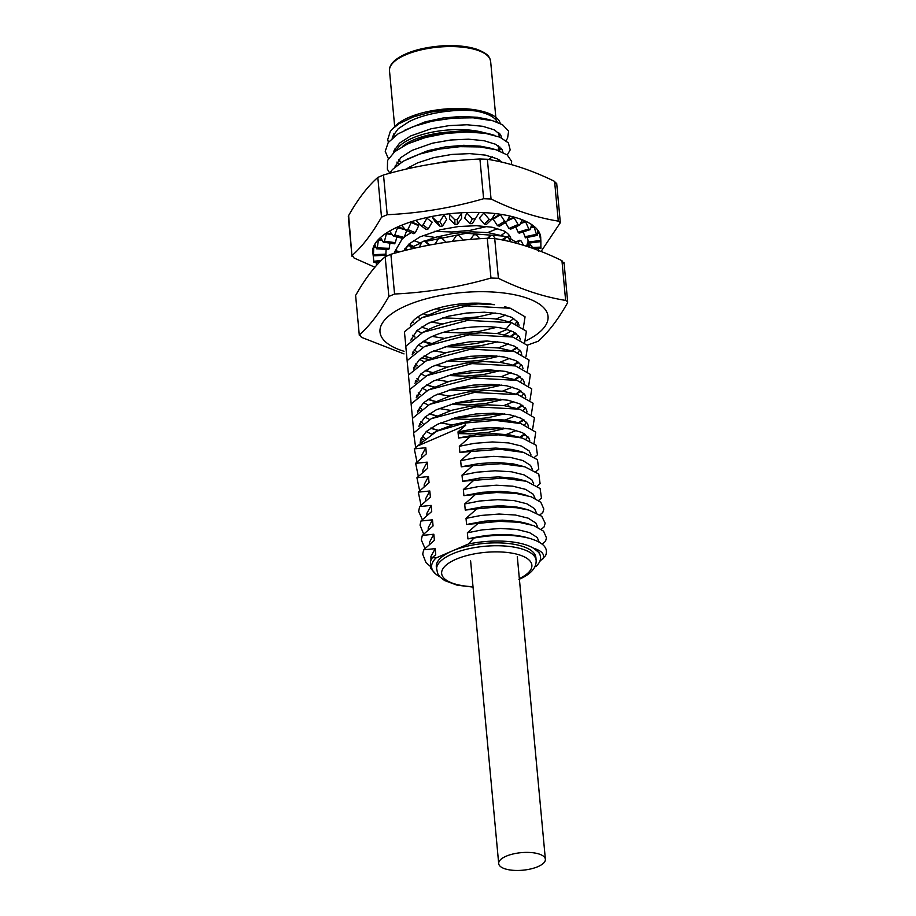 <?xml version="1.0" encoding="UTF-8"?>
<svg xmlns="http://www.w3.org/2000/svg" width="916" height="916" viewBox="0 0 916 916"><rect width="100%" height="100%" fill="white"/><g stroke="black" fill="none" stroke-linecap="round" stroke-linejoin="round"><path stroke-width="1.37" d="M510.968 241.858L508.162 237.633L506.147 237.255L504.075 240.301M501.808 239.832L506.411 236.992L501.922 239.855M495.442 238.687L492.945 235.515L490.667 235.332L488.583 238.252M490.804 235.172L487.61 238.274L490.804 235.172M479.732 238.71L476.228 234.794L473.801 234.805L470.503 239.408M463.267 240.106L458.744 235.481L456.283 235.698L452.412 241.389M446.126 242.271L441.272 237.565L438.856 237.965L435.1 244.045M428.974 245.167L424.44 240.862L429.673 244.732M429.787 244.824L424.555 240.954L422.31 241.526L419.299 247.137M412.509 248.648L409.028 245.293L415.383 247.996M415.269 248.018L409.326 245.499L407.357 246.209L405.513 250.343M397.555 252.415L395.918 250.766L399.937 251.774M399.685 251.843L396.262 250.984L394.636 251.82L394.109 253.366M538.7 251.121L537.898 250.297M532.643 248.305L531.555 245.614L530.284 244.904L529.265 247.148M525.921 246.061L530.547 244.641L526.219 246.152M523.494 245.305L521.227 241.045L519.544 240.496L517.689 243.61M514.162 242.66L519.841 240.21L514.38 242.717M404.025 353.908L361.408 337.306L359.679 334.569C369.755 325.695 379.487 312.997 388.853 296.475L394.567 294.013C427.051 292.513 459.191 287.177 490.965 278.029L498.407 278.304C521.17 289.502 543.577 296.864 565.63 300.414L567.657 301.765L567.359 303.15C557.993 319.673 548.272 332.371 538.184 341.244L527.41 345.126M565.63 300.414L561.943 260.682L563.672 263.419M490.965 278.029L487.278 238.286L494.72 238.572L498.407 278.304M388.853 296.475L385.167 256.743L390.88 254.282L394.567 294.013M359.312 335.359L355.671 296.04M429.02 359.473L421.188 358.076M385.167 256.743C375.091 265.617 365.358 278.315 355.992 294.837M487.278 238.286C454.794 239.797 422.654 245.122 390.88 254.282M561.943 260.682C539.18 249.484 516.773 242.11 494.72 238.572M525.91 340.844A84.386 31.716 174.7 0 0 491.766 291.964A84.386 31.716 174.7 0 0 393.685 312.379A84.386 31.716 174.7 0 0 402.364 350.771A84.386 31.716 174.7 0 0 404.048 351.309M518.09 322.466A54.697 20.564 -5.3 0 1 517.162 324.562M511.105 330.871A54.697 20.564 -5.3 0 1 504.556 334.787M487.278 341.038A54.697 20.564 -5.3 0 1 450.191 345.286M431.218 343.305A54.697 20.564 -5.3 0 1 423.352 341.187M414.834 337.019A54.697 20.564 -5.3 0 1 412.795 335.348M410.265 325.134A54.697 20.564 -5.3 0 1 494.48 304.696L478.381 303.894L460.233 305.475L442.508 309.31L421.944 317.726L466.874 305.887L510.407 308.28L525.063 316.81L523.322 327.974M515.765 226.962L518.112 232.217L519.372 232.927M520.654 223.47L525.67 221.935L528.807 228.954L530.066 229.653L531.727 224.615A84.386 31.716 -5.3 0 1 534.097 226.367A84.386 31.716 -5.3 0 1 537.955 230.34L537.223 235.16L536.421 234.347L537.223 235.16M519.12 233.191L530.066 229.653M523.139 231.954L525.429 237.622M530.845 227.786L534.165 227.088L536.421 234.347L524.628 236.809M527.421 237.416L528.509 242.935M537.623 233.259L539.284 233.053L540.875 241.389L540.635 236.706A84.386 31.716 -5.3 0 1 540.726 237.656M528.211 242.03L540.577 240.484L540.875 241.389M540.864 241.045L540.875 248.041M528.521 243.141L528.612 245.236M527.559 245.557L527.204 243.999A71.883 27.022 -5.3 0 0 528.085 241.24M538.459 248.362L538.31 250.205M375.915 262.216L376.671 265.216M372.904 253.114L373.946 262.251L373.648 261.335L381.262 260.384M385.59 256.423L385.464 255.301M372.686 253.137A84.386 31.716 -5.3 0 1 372.606 251.007L373.43 255.633L373.751 247.137L375.743 247.045M373.43 255.633L373.648 254.682L386.06 254.121L385.831 255.072L386.105 249.392M372.606 251.007A84.386 31.716 -5.3 0 1 373.682 246.415L373.751 247.137M375.434 246.335L373.682 246.415A84.386 31.716 -5.3 0 1 374.77 244.229L376.579 248.831L377.3 247.881L389.208 248.328L388.693 249.484M376.579 248.831L388.705 249.484M377.3 247.881L378.365 240.347L382.109 240.484M389.208 248.328L389.918 243.198M374.77 244.229A84.386 31.716 -5.3 0 1 378.297 239.626L378.365 240.347M384.457 241.24L395.334 242.671L394.441 243.793L383.254 242.145L384.457 241.24L386.415 233.786L392.002 234.53M381.606 239.752L378.297 239.626A84.386 31.716 -5.3 0 1 380.518 237.484L383.254 242.145M395.334 242.671L396.846 236.923M380.518 237.484A84.386 31.716 -5.3 0 1 386.346 233.065L386.415 233.786M391.304 233.717L386.346 233.065A84.386 31.716 -5.3 0 1 389.598 231.061L393.159 235.859L394.785 235.034L404.162 237.393L402.88 238.435L393.514 236.088M394.785 235.034L397.533 227.752L405.341 229.71M404.162 237.393L406.704 230.683M389.598 231.061A84.386 31.716 -5.3 0 1 397.464 227.031L397.533 227.752M407.849 229.538L415.314 232.721L413.631 233.637L405.868 230.26L407.849 229.538L411.227 222.496L418.726 225.679L418.658 224.958L411.17 221.775L411.227 222.496M404.414 228.782L397.464 227.031A84.386 31.716 -5.3 0 1 401.609 225.244L405.868 230.26M415.314 232.721L418.726 225.679M423.066 224.993L428.299 228.863L426.169 229.527L420.833 225.565L423.066 224.993L426.925 218.248L432.169 222.119L426.925 218.248M401.609 225.244A84.386 31.716 -5.3 0 1 411.17 221.775A84.386 31.716 -5.3 0 1 416.013 220.287L420.833 225.565M428.299 228.863L432.169 222.119M440.149 226.389L437.379 222.016L432.272 217.126L435.054 221.523L440.149 226.389L442.554 225.989L446.699 219.588L443.859 214.481L446.699 219.588M437.379 222.016L439.783 221.615L443.916 215.203M449.71 219.21L449.47 213.772L449.71 219.21L454.977 224.443L457.45 224.225L461.664 218.191L461.481 213.485L457.267 219.531L457.45 224.225M449.527 214.493L454.794 219.737L457.267 219.531M464.687 218.054L467.034 212.501L464.687 218.054L469.908 223.664L472.335 223.653L478.828 213.165L472.335 223.653M467.103 213.222L472.324 218.844L474.751 218.832M479.308 218.111L484.152 212.649L479.308 218.111L484.289 224.099L486.43 224.443L491.342 219.703L495.144 213.554A84.386 31.716 -5.3 0 1 500.079 214.207A84.386 31.716 -5.3 0 1 509.846 216.039L506.685 221.672L504.659 221.294L500.079 214.207L492.877 218.649L497.491 225.725L499.506 226.103M484.22 213.371L489.19 219.371L491.457 219.554M499.243 226.367L506.685 221.672M492.945 219.371L500.136 214.928M505.46 222.531L508.93 228.473L510.613 229.023M507.269 220.79L514.162 217.825L518.067 224.535L519.738 225.096L522.212 219.771A84.386 31.716 -5.3 0 1 525.601 221.214A84.386 31.716 -5.3 0 1 531.727 224.615M510.304 229.309L519.738 225.096M416.013 220.287A84.386 31.716 -5.3 0 1 426.856 217.527A84.386 31.716 -5.3 0 1 432.203 216.405A84.386 31.716 -5.3 0 1 443.859 214.481A84.386 31.716 -5.3 0 1 449.47 213.772A84.386 31.716 -5.3 0 1 461.412 212.764L461.481 213.485M432.272 217.126L432.203 216.405M461.412 212.764A84.386 31.716 -5.3 0 1 467.034 212.501A84.386 31.716 -5.3 0 1 478.759 212.443L478.828 213.165M478.759 212.443A84.386 31.716 -5.3 0 1 484.152 212.649A84.386 31.716 -5.3 0 1 495.144 213.554M514.162 217.825L514.094 217.103A84.386 31.716 -5.3 0 1 522.212 219.771M525.67 221.935L525.601 221.214L521.147 222.577M534.165 227.088L534.097 226.367L531.165 226.985M539.284 233.053L539.215 232.332A84.386 31.716 -5.3 0 1 540.635 236.706M556.321 184.116L554.592 181.379C531.83 170.181 509.422 162.808 487.369 159.269L479.927 158.995C447.432 160.495 415.303 165.819 383.518 174.979L377.816 177.441C367.728 186.314 358.007 199.012 348.641 215.535L348.309 216.737M487.369 159.269L491.045 199.001L483.614 198.726L479.927 158.995M541.093 251.453L560.329 222.657L558.279 221.111L554.592 181.379M348.641 215.535L351.962 256.056M383.518 174.979L387.205 214.71L381.503 217.172C372.125 233.695 362.404 246.393 352.328 255.266L354.057 258.003L374.907 267.232M537.955 230.34A84.386 31.716 -5.3 0 1 539.215 232.332L537.772 232.515M527.433 245.202L526.677 245.831M526.62 245.167A71.883 27.022 -5.3 0 1 526.128 245.992M386.483 255.919A71.883 27.022 -5.3 0 1 386.014 254.992M509.846 216.039A84.386 31.716 -5.3 0 1 514.094 217.103L507.956 219.748M491.045 199.001C513.819 210.199 536.226 217.573 558.279 221.111M387.205 214.71C419.7 213.21 451.828 207.886 483.614 198.726M403.704 250.801L408.925 244.057L419.997 236.889L440.447 229.71L458.515 226.527L476.389 225.691L492.064 227.225L504.029 230.958A54.697 20.564 -5.3 0 1 510.968 238.893M476.343 111.111A52.349 19.683 -5.3 0 1 484.209 113.103A52.349 19.683 -5.3 0 1 497.434 122.297M394.052 136.702L393.834 134.412A52.349 19.683 -5.3 0 1 393.811 133.896M485.915 112.37A54.697 20.564 174.7 0 0 395.414 125.893L392.449 128.916L399.239 123.603L413.288 116.939L430.909 112.096L449.928 109.531L468.065 109.473L483.511 111.821L493.655 115.805A54.697 20.564 174.7 0 0 485.915 112.37M500.262 123.523A54.697 20.564 174.7 0 0 493.655 115.805L485.972 112.92C466.828 107.401 430.142 110.939 409.292 121.53L398.22 128.721L392.586 136.518L392.163 138.282M395.254 149.72L394.613 149.297M388.407 142.323L387.72 139.541L390.285 131.469L392.449 128.916M389.712 173.25L392.437 169.494L403.384 161.136L419.608 154.106L439.337 149.102L460.038 146.663L479.961 146.938L495.991 149.755L507.212 154.919L511.643 161.376L511.437 164.617M389.781 173.113L387.376 169.22L387.56 160.426L394.681 151.713L407.941 143.709L425.791 137.434L446.138 133.404L466.92 132.03L485.365 133.324L499.873 137.171L508.369 142.862L510.189 149.881L507.258 154.953M388.43 158.686L385.224 151.335L388.224 142.564L397.968 133.942L413.231 126.568L432.306 121.13L453.18 118.107L473.171 117.809L492.808 120.775L502.609 124.794L508.632 131.125L507.556 138.362L505.918 140.526M407.013 159.224L427.795 150.693L445.52 146.869L463.668 145.3L480.213 146.136L489.854 148.037M395.838 166.254L395.277 165.349M405.754 144.751L426.467 136.289L444.168 132.431L462.328 130.896L478.873 131.698L488.4 133.599M501.166 148.243L499.209 150.796M394.51 151.85L393.937 150.922M404.403 130.358L425.127 121.862L442.84 118.027L461 116.458L477.545 117.294L487.094 119.172M499.827 133.839L499.037 135.018M501.647 137.858L500.743 135.121L494.377 129.877L482.709 126.305L467.034 124.759L449.161 125.607L431.081 128.778L410.631 135.969L399.559 143.114L393.926 150.934L393.491 152.72M396.88 162.109L398.907 163.941M497.606 161.182L499.14 159.888M503.01 152.388L502.082 149.514L495.728 144.316L484.049 140.709L468.374 139.175L450.5 140.034L432.432 143.182L411.971 150.396L400.899 157.529L394.842 167.113M502.071 162.189L497.067 158.754L485.377 155.113L469.713 153.613L451.828 154.438L433.772 157.609L417.57 162.876L405.685 169.231M435.352 163.495L446.848 161.285L468.065 159.716M413.574 246.461L408.914 244.057M497.766 228.553L487.69 232.572M435.054 237.462L422.986 235.492M501.063 235.435L505.758 232.069M404.895 248.625L405.857 249.564M434.459 231.324L451.897 232.011L470.103 230.351L487.14 226.47M413.528 240.565L420.238 242.866M412.772 246.885L421.841 242.385M424.761 241.103L435.821 237.233L453.535 233.362L471.694 231.828L488.239 232.641L503.434 236.099M509.033 235.046L507.51 237.026M415.085 245.694L421.6 242.82M425.242 241.458L466.244 233.282L503.422 236.099L506.376 237.015M508.197 237.679L515.845 241.939M394.578 251.992L402.525 238.355M404.334 236.923L411.204 232.595M459.053 304.066L471.168 303.196M505.506 320.966L506.285 321.184M518.559 335.691L516.578 338.244M508.449 343.912L498.373 347.931M445.726 352.797L433.715 350.851M422.952 347.382L418.28 344.989M411.879 339.275L411.33 338.382M517.219 321.264L515.25 323.829M507.12 329.485L497.045 333.493M444.397 338.405L432.341 336.424M421.646 332.966L416.929 330.573M505.746 315.07L495.751 319.077M443.012 323.989L431.058 321.997M420.295 318.562L417.456 317.211M441.684 309.551L435.924 308.784M407.162 360.583L405.777 346.305L422.963 332.302L467.698 320.371L511.666 322.695L526.402 331.214L524.65 342.424M517.494 347.954L511.93 350.839M496.919 355.958L448.989 360.389M431.676 358.156L428.345 357.423M431.047 358.236L423.799 356.187M414.605 352.626L413.036 351.801M405.845 346.168L404.425 331.787L421.955 317.726M516.132 333.538L510.613 336.424M412.509 321.596L413.631 322.558M421.532 327.058L428.356 329.416M443.836 332.256L461.263 332.932L479.469 331.283L496.483 327.39M509.078 321.963L513.865 318.493M412.933 335.13L414.937 336.951M422.894 341.485L429.581 343.786M445.13 346.683L462.591 347.359L480.808 345.698L497.869 341.805M510.43 336.367L515.193 332.92M519.051 325.398L518.124 322.524L511.769 317.348L500.09 313.719L484.427 312.207L466.542 313.043L448.474 316.203L428.024 323.394L416.952 330.55L410.883 340.134M414.261 349.546L416.288 351.389M424.234 355.9L431.001 358.225M446.47 361.11L463.931 361.751L482.148 360.137L499.209 356.21M511.758 350.794L516.567 347.336M520.391 339.847L519.464 336.951L513.109 331.764L506.033 329.176C486.888 323.669 450.203 327.218 429.364 337.809L418.28 344.989L412.658 352.786L412.211 354.595M423.215 313.787L427.222 315.058M442.485 317.852L459.935 318.493L478.141 316.89L495.167 312.951M411.17 403.853L409.784 389.54L427.062 375.526L432.604 372.789L447.867 366.973L465.58 363.148L483.728 361.58L500.273 362.404L509.891 364.328M522.567 378.949L520.597 381.503M512.468 387.159L502.46 391.166M449.79 396.055L437.699 394.098M426.993 390.663L422.299 388.247M415.887 382.522L415.337 381.629M409.853 389.415L408.433 375.045L425.951 360.984L446.527 352.568L464.24 348.733L482.4 347.153L498.945 348L514.414 351.538L529.07 360.057L527.341 371.22M521.227 364.511L519.258 367.087M511.139 372.732L501.052 376.751M448.336 381.651L436.36 379.671M425.665 376.236L420.948 373.831M414.559 368.14L413.998 367.213M408.502 374.942L407.128 360.652L424.452 346.626L445.187 338.164L462.889 334.294L481.06 332.76L497.594 333.561L512.777 337.031L527.731 345.572L525.967 356.805M519.899 350.107L517.952 352.66M509.743 358.316L499.758 362.335M446.997 367.236L435.089 365.244M424.303 361.82L419.585 359.415M413.242 353.713L412.658 352.775M422.963 332.302L428.596 329.531C449.332 318.974 486.018 315.322 505.266 320.898M502.208 413.62L454.393 418.04M436.978 415.853L433.909 415.166M429.593 413.574L436.577 415.978L429.146 413.872M419.963 410.265L418.406 409.441M427.062 375.526L471.958 363.606L515.594 365.931L530.421 374.438L528.692 385.647M521.49 391.224L515.948 394.098M500.869 399.216L452.985 403.635M435.661 401.414L432.409 400.681M435.1 401.506L427.806 399.433M418.601 395.861L417.055 395.048M425.951 360.984L470.881 349.145L514.414 351.538M520.151 376.797L514.597 379.693M499.529 384.8L451.737 389.22M434.367 386.999L430.932 386.243M426.89 384.743L433.6 387.056L426.455 385.041M417.249 381.445L415.727 380.632M424.452 346.626L469.221 334.752L512.777 337.019M518.834 362.392L513.292 365.278M498.132 370.373L450.443 374.781M432.993 372.594L429.822 371.896M425.551 370.304L432.501 372.709L425.093 370.614M415.967 367.018L414.398 366.182M513.796 401.574L503.754 405.605M451.05 410.483L439.085 408.502M428.287 405.067L423.627 402.685M417.238 396.937L416.677 396.033M415.601 363.961L417.639 365.816M447.867 375.514L465.282 376.178L483.499 374.552L500.502 370.637M513.097 365.232L517.872 361.751M521.731 354.229L520.803 351.389L514.448 346.156L502.77 342.573L487.106 341.027L469.221 341.886L451.153 345.046L430.703 352.248L419.62 359.381L413.998 367.224L413.563 368.999M416.952 378.388L418.955 380.22M449.206 389.941L466.61 390.605L484.816 388.957L501.888 385.052M514.414 379.636L519.212 376.178M523.07 368.667L522.143 365.782L515.788 360.606L504.109 356.977L488.446 355.465L470.561 356.301L452.493 359.461L432.031 366.652L420.959 373.808L414.902 383.369M418.28 392.804L420.284 394.647M428.241 399.147L435.066 401.494M450.432 404.368L467.95 405.009L486.156 403.395L503.159 399.479M515.777 394.052L520.563 390.605M524.41 383.071L523.483 380.209L517.128 375.01L505.449 371.392L489.785 369.892L471.889 370.705L453.832 373.9L433.371 381.056L422.299 388.247L416.23 397.796M419.608 407.231L421.623 409.051M451.84 418.784L469.29 419.425L487.507 417.822L504.533 413.883M545.547 555.703C548.718 548.237 543.36 542.455 529.482 538.333C513.819 534.314 495.304 534.234 473.95 538.058L468.397 544.012L436.027 557.959L432.398 557.523L435.73 554.753L435.169 548.661M430.955 559.939L430.932 556.493L435.169 548.65L423.616 549.818M430.039 566.122L425.94 562.504L422.7 554.169L423.65 549.84L434.39 540.337L433.829 534.234M429.512 544.356L429.593 542.1L433.829 534.223L422.287 535.425M422.287 535.448L433.062 525.933M433.062 525.921L432.489 519.819L420.948 520.998M423.673 534.131L420.032 525.131L420.959 521.009L431.722 511.506L431.15 505.403L419.608 506.571M422.345 519.681L418.646 511.323L419.642 506.594L430.383 497.09L429.81 490.987L418.28 492.144M418.28 492.19L429.054 482.675L428.482 476.56L416.929 477.751L427.715 468.248L427.142 462.145L415.601 463.313L426.375 453.844M426.364 453.832L425.803 447.729L414.261 448.886M414.272 448.932L417.318 446.092L465.717 425.219L458 431.871L458.561 437.974L470.114 436.795M537.429 454.805L536.1 445.199L522.2 437.997L498.533 434.848L470.114 436.783L459.328 446.287L474.282 443.344L492.384 441.947L508.746 442.943L521.502 446.081L529.208 450.993L531.074 455.046M459.34 446.298L459.901 452.39L499.918 449.275L523.7 452.435L537.429 459.672L538.791 469.221L535.94 471.614M471.442 451.187L460.668 460.691L461.24 466.805L472.782 465.626L462.007 475.129L462.58 481.232L502.621 478.118L526.414 481.278L540.108 488.514L541.471 498.064L538.608 500.457M474.11 480.03L463.347 489.533L463.908 495.648L475.45 494.48L464.687 503.96L465.248 510.063M523.139 508.472L517.093 507.109L501.212 505.758L483.259 506.743L465.248 510.075L476.801 508.872L466.015 518.364L480.969 515.456L499.071 514.036L515.445 515.032L528.188 518.17L535.894 523.07L537.784 527.261M466.026 518.376L466.588 524.479L499.312 521.353L518.765 522.269L533.856 525.624L543.589 531.188L546.486 537.898L545.489 541.31L542.146 544.115M478.129 523.276L467.355 532.803L467.927 538.894L473.95 538.07M529.734 440.619L528.83 437.894L522.475 432.684L510.796 429.066L495.132 427.566L477.247 428.379L458 431.871M534.039 443.321L535.768 432.112L520.918 423.593L495.224 420.398L464.526 423.089L465.694 425.219M517.3 408.513L522.841 405.628M530.009 400.086L531.761 388.888L516.99 380.358L473.366 378.01L428.448 389.918L411.112 403.945L412.509 418.28M419.734 423.868L421.326 424.692M430.463 428.276L437.928 430.394L430.909 427.978M435.249 429.581L438.569 430.325M458.057 432.581L503.491 428.058M518.639 422.952L524.204 420.066M531.314 414.49L533.101 403.235L518.078 394.693L474.454 392.437L429.684 404.368L412.463 418.36L413.849 432.627M421.085 438.295L423.742 439.669M519.956 437.367L525.498 434.47M532.688 428.894L534.429 417.719L519.738 409.2L476.205 406.819L431.31 418.658L413.62 433.028L415.669 447.615M517.116 408.467L521.914 405.009M525.75 397.521L524.822 394.624L518.467 389.437L506.777 385.808L491.113 384.319L473.228 385.121L455.172 388.315L434.711 395.472L423.639 402.674L418.005 410.46L417.57 412.257M420.948 421.646L422.986 423.49M458.16 433.611L470.629 433.84L488.835 432.238L505.827 428.31M518.456 422.906L523.231 419.425M527.078 411.914L526.162 409.063L519.796 403.83L508.117 400.246L492.442 398.712L474.557 399.559L456.489 402.731L436.05 409.921L424.978 417.066L419.345 424.887L418.91 426.673M422.299 436.062L425.139 438.512M519.773 437.31L524.559 433.84M528.418 426.341L527.49 423.467L521.135 418.269L509.456 414.65L493.793 413.139L475.908 413.975L457.84 417.135L437.39 424.326L426.306 431.482L420.684 439.314L420.135 443.012M464.526 423.1L436.76 431.184L417.341 446.081M534.864 566.844L536.146 566.294A54.697 20.564 174.7 0 0 540.543 557.077A54.697 20.564 174.7 0 0 533.788 548.352A54.697 20.564 174.7 0 0 468.397 544.012M539.753 561.428L545.558 555.691M541.276 529.288L544.138 526.883M539.959 514.872L542.81 512.479L543.829 509.033L540.829 502.277L531.165 496.781L515.845 493.392L496.506 492.522L475.473 494.48M537.268 486.041L540.131 483.625M534.589 457.21L537.452 454.794M431.745 433.932L437.951 430.463L453.214 424.658L470.927 420.822L489.087 419.265L505.621 420.078L515.216 421.99M527.914 436.623L525.933 439.176M421.99 441.214L420.684 439.302M431.299 418.658L451.874 410.242L469.587 406.406L487.747 404.826L504.292 405.674L519.738 409.2M526.574 422.196L524.616 424.772M516.475 430.405L506.422 434.424M431.47 434.104L426.284 431.505M419.917 425.803L419.345 424.875M429.673 404.368L450.535 395.838L468.248 391.968L486.407 390.434L502.941 391.235L518.078 394.693M525.246 407.792L523.299 410.322M515.101 416.001L505.128 420.009M452.39 424.898L440.436 422.929M429.65 419.494L424.944 417.089M418.578 411.376L418.005 410.448M428.448 389.918L449.206 381.388L466.92 377.575L485.068 375.995L501.613 376.831L511.265 378.755M523.906 393.365L521.925 395.918M458.561 437.974L476.572 434.653L494.525 433.657L510.407 435.02L522.2 437.997M416.998 462.042L414.307 448.92M425.803 447.729L421.566 455.561L421.497 457.954M459.901 452.412L477.9 449.069L495.865 448.073L511.746 449.447L517.918 450.821M418.326 476.435L415.646 463.336M427.142 462.133L422.906 469.988L422.826 472.244M532.414 469.484L530.536 465.385L522.841 460.519L510.075 457.347L493.724 456.374L475.61 457.771L460.668 460.691M461.24 466.817L479.24 463.496L497.205 462.5L513.075 463.851L524.845 466.817L538.78 474.03L540.096 483.648M419.677 490.873L416.929 477.751M472.793 465.626L501.189 463.691L524.845 466.817M428.482 476.56L424.245 484.415L424.177 486.797M533.765 484.003L531.875 479.824L524.181 474.912L511.426 471.774L495.064 470.79L476.95 472.187L462.007 475.118M462.58 481.244L480.579 477.912L498.533 476.915L514.414 478.278L520.631 479.663M421.017 505.277L418.314 492.167M429.81 490.965L425.585 498.831L425.505 501.098M535.104 498.418L533.215 494.216L525.509 489.35L512.754 486.178L496.392 485.217L478.278 486.602L463.347 489.533M463.92 495.659L481.919 492.327L499.873 491.331L515.754 492.705L521.96 494.079M431.15 505.392L426.925 513.246L426.845 515.502M536.444 512.868L534.543 508.632L526.849 503.777L514.094 500.594L497.731 499.644L479.618 501.018L464.687 503.96M476.801 508.872L497.285 506.983L516.235 507.682L528.83 510.063L541.757 516.28L545.157 523.173L544.104 526.895M432.489 519.819L428.253 527.662L428.184 530.02M466.588 524.49L484.587 521.17L502.552 520.162L518.433 521.536L524.65 522.922M425.024 548.524L421.314 539.936L422.31 535.436M539.158 542.135L537.223 537.486L529.528 532.597L516.773 529.437L500.422 528.475L482.297 529.849L467.355 532.803M467.927 538.894C489.888 533.788 509.021 533.204 525.326 537.154M533.81 548.306C542.135 550.997 545.123 554.592 542.764 559.104M540.44 555.989L539.375 552.978L533.788 548.341M432.398 557.523L430.44 561.222L430.818 568.515L436.096 574.355M436.027 557.959A54.697 20.564 174.7 0 0 437.081 575.053A54.697 20.564 174.7 0 0 439.795 576.691M518.914 579.416C530.696 574.309 536.444 567.966 536.146 560.386L535.883 557.512A50.002 18.801 174.7 0 0 505.22 543.188A50.002 18.801 174.7 0 0 452.218 550.985A50.002 18.801 174.7 0 0 436.302 566.741L437.573 573.359L439.966 576.885L444.592 580.549L457.141 585.187L473.045 587.099M401.288 162.372A52.349 19.683 -5.3 0 1 398.437 160.037M396.548 150.258A52.349 19.683 -5.3 0 1 431.012 132.408A52.349 19.683 -5.3 0 1 482.663 132.293M499.873 146.961A52.349 19.683 -5.3 0 1 498.43 150.522M539.158 854.055A23.438 8.816 -5.3 0 1 545.375 859.265A23.438 8.816 -5.3 0 1 522.853 870.2A23.438 8.816 -5.3 0 1 498.693 863.593A23.438 8.816 -5.3 0 1 513.132 853.964A23.438 8.816 -5.3 0 1 539.158 854.055M409.601 166.746A50.781 19.087 174.7 0 0 410.86 167.181A50.781 19.087 174.7 0 0 412.543 167.708M488.491 159.453A50.781 19.087 174.7 0 0 492.35 156.876M497.892 150.339A50.781 19.087 174.7 0 0 498.533 146.514A50.781 19.087 174.7 0 0 498.453 145.873L498.533 146.514M444.993 132.316A50.781 19.087 174.7 0 0 402.342 146.549M398.792 159.624A50.781 19.087 174.7 0 0 401.334 162.35M518.112 232.217L528.807 228.954M532.31 247.492L541.093 247.091M426.066 229.435L421.062 225.737M439.783 221.615L442.554 225.989M454.977 224.443L454.794 219.737M469.908 223.664L472.324 218.844M484.289 224.099L489.19 219.371M497.491 225.725L504.659 221.294M508.93 228.473L518.067 224.535M381.503 217.172L377.816 177.441M506.021 329.188L511.334 322.581L505.254 320.898M509.445 406.509L507.361 404.345M536.146 560.386A50.002 18.801 174.7 0 0 505.861 546.096A50.002 18.801 174.7 0 0 453.077 553.619A50.002 18.801 174.7 0 0 436.566 569.626M519.338 578.58A45.319 17.038 174.7 0 0 518.948 554.787A45.319 17.038 174.7 0 0 456.054 559.241A45.319 17.038 174.7 0 0 473.011 586.709M477.179 50.151A50.781 19.087 174.7 0 0 420.776 49.956A50.781 19.087 174.7 0 0 389.506 70.83C389.094 67.269 391.086 63.616 395.506 59.883C406.006 52.04 421.841 47.346 443 45.8C456.191 45.124 467.366 46.247 476.526 49.166C488.892 53.975 488.789 57.01 489.854 58.544L490.644 61.441A50.781 19.087 174.7 0 0 477.179 50.151M567.702 302.154L564.016 262.411M359.335 335.565L355.648 295.834M537.062 235.412L525.269 237.862M540.841 241.606L528.475 243.152M540.967 248.247L533.444 248.591M373.911 262.468L379.945 261.713M373.522 255.839L385.934 255.278M556.665 183.108L560.352 222.851M348.298 216.531L351.984 256.274M495.625 149.651L489.877 148.049M494.113 135.202L488.388 133.587M492.888 120.797L487.129 119.183M505.953 321.092L508.105 321.699M504.647 306.665L510.407 308.28M509.903 364.328L515.605 365.931M436.703 431.081L437.711 430.577M515.227 422.001L520.918 423.593M511.288 378.755L517.002 380.358M523.7 452.435L517.975 450.832M526.414 481.278L520.677 479.675M527.753 495.705L522.017 494.09M528.83 510.063L523.116 508.46M530.444 524.547L524.708 522.933M540.44 555.978L540.543 557.077M437.081 575.053L436.245 574.469M499.209 136.896L498.831 132.82M395.391 151.14L395.128 148.335M470.606 560.81L498.693 863.593M517.288 556.481L545.375 859.265M496.094 120.133L490.644 61.441M394.681 126.637L389.506 70.83"/></g></svg>
